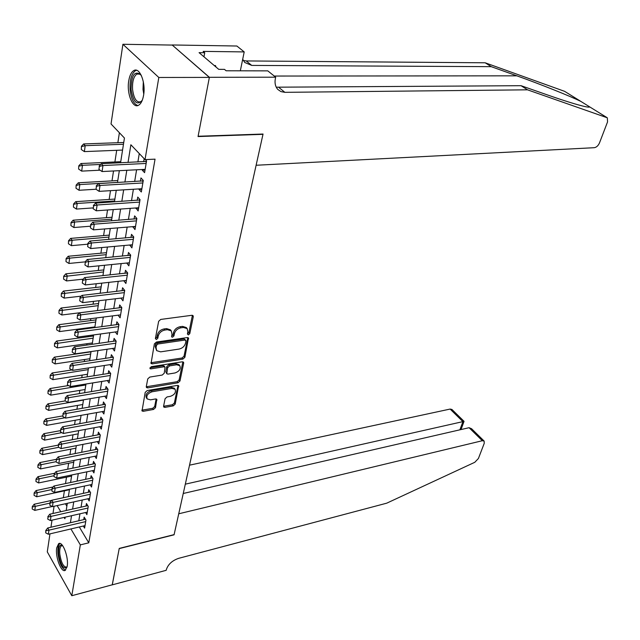 <?xml version="1.0" encoding="UTF-8"?>
<svg xmlns="http://www.w3.org/2000/svg" width="640" height="640" viewBox="0 0 640 640"><rect width="100%" height="100%" fill="white"/><g stroke="black" fill="none" stroke-linecap="round" stroke-linejoin="round"><path stroke-width="0.96" d="M188.368 334.92L189.776 333.648L193.288 316.68L193.072 315.656L191.92 315.288L160.728 319.432L158.648 321.312L155.384 338.56L156.4 339.504L157.832 338.208L158.256 335.992C159.192 332.816 161.384 330.832 164.832 330.048L167.44 329.688L171.296 330.888L171.976 334.048L171.688 336.936L172.52 337.192L173.944 335.904L174.384 333.712C175.336 330.56 177.504 328.592 180.896 327.816L183.464 327.464L187.192 328.624L187.856 331.8L187.408 333.984L188.368 334.92M187.44 333.856L188.888 332.576L192.416 315.296M155.408 338.424L156.968 337.112L157.384 334.904L158.256 335.992M171.568 336.12L173.064 334.824L173.504 332.632L174.384 333.712M56.712 547.848L58.616 543.712C62.472 540.52 68.936 557.352 67.192 566.264L65.312 570.272C61.384 573.376 55.048 556.696 56.712 547.848M128.736 80.856C129.616 75.584 131.272 72.168 133.704 70.632C139.528 66.632 145.968 82.44 143.592 95.216C142.688 100.384 141.048 103.704 138.68 105.184C132.792 109.12 126.496 93.528 128.736 80.856M163.584 406.2L163.76 407.048L164.944 407.376L173.264 405.872L175.208 404.104L178.64 385.736L177.48 385.4L147.2 390.56L145.208 392.368L142.024 410.96L143.256 411.304L153.536 409.44L155.504 407.656L156.8 399.288L155.592 398.952L150.48 399.848L147.2 398.928C146.056 395.768 147.672 393.384 152.04 391.784L171.952 388.376L175.088 389.256C176.216 392.384 174.632 394.752 170.328 396.36L167.048 396.936L165.088 398.72L163.584 406.2M209.384 77.296L198.104 136.256L263.048 134.04L256.112 165.256L594.28 147.696C596.472 147.32 598.208 145.736 599.48 142.944L607.56 121.88L607.328 117.808L527.52 89.824L284.88 92.336L280.976 91.616L277.816 89.448C275.304 86.608 274.504 82.896 275.416 78.312L275.664 77.192L209.384 77.296L172.136 44.968L209.36 77.4L198.048 136.56L262.984 134.328L174.112 534.616L119.248 548.416L112.288 584.8L71.8 595.72L47.28 551.864L49.96 533.872M209.36 77.4L158.816 77.48L145.032 159.608L130.872 144.768L128.04 162.456M79.304 526.968L88.784 542.816L155.048 159.152L145.032 159.608M88.784 542.816L80.336 544.88L71.8 595.72M182.896 359.096L184.888 357.288L188.488 337.92L187.328 337.56L156.424 342.04L154.376 343.888L151.04 363.512L152.272 363.88L182.896 359.096L182.024 358.008L184.016 356.208L187.84 337.56M183.696 363.064L179.984 380.992L178.016 382.776L147.712 387.896L146.472 387.536L146.288 386.656L147.752 378.904L149.768 377.08L162.24 375.048L164.232 373.24L165.056 367.16L163.856 366.808L150.824 368.872L149.96 368.616L151.24 366.696L182.344 361.792L183.504 362.128L183.696 363.064L182.824 361.976L179.128 379.896L179.984 380.992M142.368 169.496L142.256 170.16L144.592 172.656L146.576 160.872L145.36 159.592M139.12 188.904L139.024 189.464L141.328 191.992L143.28 180.432L140.952 177.928L140.408 181.2M135.928 207.952L138.128 210.968L140.04 199.624L137.744 197.088L137.208 200.312M132.8 226.656L134.984 229.6L136.864 218.464L134.6 215.888L134.064 219.072M129.72 245.008L131.896 247.888L133.736 236.952L131.504 234.352L130.984 237.488M126.704 263.032L128.864 265.848L130.672 255.112L128.472 252.48L127.952 255.576M123.744 280.736L125.888 283.488L127.664 272.944L125.488 270.28L124.984 273.336M120.84 298.12L122.96 300.808L124.712 290.456L122.56 287.76L122.056 290.776M118.056 315.192L120.088 317.832L121.808 307.656L119.688 304.944L119.192 307.912M115.312 331.96L117.272 334.552L118.952 324.552L116.864 321.816L116.368 324.752M112.608 348.44L114.496 350.992L116.152 341.16L114.088 338.4L113.6 341.304M109.952 364.64L111.768 367.144L113.4 357.48L111.36 354.696L110.88 357.56M107.336 380.56L109.088 383.016L110.688 373.528L108.672 370.72L108.2 373.552M104.768 396.216L106.456 398.632L108.032 389.296L106.04 386.472L105.568 389.264M102.232 411.6L103.864 413.984L105.416 404.8L103.44 401.96L102.984 404.72M99.736 426.736L101.312 429.08L102.84 420.048L100.896 417.192L100.44 419.92M97.288 441.624L98.808 443.928L100.304 435.048L98.384 432.168L97.936 434.864M94.872 456.264L96.344 458.528L97.816 449.792L95.92 446.904L95.472 449.568M92.488 470.664L93.92 472.904L95.368 464.304L93.488 461.4L93.048 464.032M90.144 484.84L91.536 487.04L92.96 478.584L91.104 475.664L90.664 478.264M87.84 498.784L89.184 500.952L90.592 492.632L88.752 489.704L88.32 492.272M85.568 512.512L86.872 514.648L88.256 506.456L86.44 503.512L86.016 506.056M139.272 153.576L137.888 161.992M136.6 169.792L134.664 181.528M133.392 189.256L131.512 200.696M130.248 208.36L128.416 219.504M127.16 227.112L125.368 237.976M124.128 245.52L122.384 256.112M121.152 263.592L119.456 273.92M118.232 281.336L116.576 291.408M115.36 298.768L113.744 308.592M112.544 315.896L110.968 325.472M109.768 332.72L108.232 342.056M107.048 349.248L105.552 358.36M104.376 365.496L102.912 374.384M101.744 381.464L100.312 390.136M99.16 397.16L97.768 405.624M96.616 412.6L95.256 420.856M94.12 427.776L92.792 435.832M91.656 442.704L90.36 450.568M89.24 457.392L87.976 465.064M86.864 471.832L85.632 479.328M84.52 486.048L83.32 493.36M82.216 500.032L81.04 507.176M79.952 513.792L78.808 520.768M144.168 158.712L143.664 161.72M83.328 526.024L84.6 528.128L85.96 520.064L84.16 517.112L83.744 519.624M119.392 132.744L117.864 142.704M116.696 150.312L114.904 161.968M113.528 170.968L112 180.88M110.496 190.664L109.152 199.448M107.528 209.984L106.352 217.688M104.616 228.944L103.6 235.6M101.76 247.552L100.896 253.2M98.952 265.824L98.24 270.488M96.2 283.76L95.632 287.48M93.496 301.368L93.064 304.184M90.84 318.664L90.544 320.6M89.464 327.624L89.352 328.336M88.232 335.656L88.064 336.744M86.992 343.712L86.784 345.088M84.56 359.528L84.256 361.544M82.176 375.08L81.768 377.72M79.824 390.384L79.328 393.616M77.512 405.432L76.928 409.248M75.24 420.24L74.568 424.608M73 434.816L72.248 439.72M70.8 449.152L69.96 454.576M68.632 463.264L67.72 469.192M66.496 477.152L65.512 483.576M64.4 490.824L63.336 497.72M65.408 503.752L66.872 506.192M172.12 45.072L122.904 44.28L158.816 77.48M50.944 527.224L52 520.176M52.992 513.488L54.072 506.264M120.568 162.808L124.44 138.032L111.032 123.968L122.904 44.28M64.12 517.408L64.904 518.744L65.152 517.176M66.192 510.512L67.312 503.336M68.368 496.624L69.512 489.264M70.576 482.504L71.752 474.968M72.816 468.16L74.024 460.432M75.096 453.568L76.336 445.656M77.416 438.744L78.688 430.632M79.776 423.664L81.072 415.352M82.168 408.336L83.504 399.816M84.608 392.744L85.976 384.008M87.088 376.88L88.488 367.928M89.616 360.744L91.048 351.568M92.184 344.32L93.656 334.912M94.792 327.616L96.304 317.968M97.456 310.608L99 300.712M100.16 293.296L101.752 283.144M102.92 275.664L104.544 265.256M105.728 257.72L107.392 247.04M108.584 239.44L110.296 228.48M111.496 220.816L113.256 209.576M114.464 201.84L116.264 190.304M117.488 182.512L119.336 170.672M57.136 505.584L60.768 511.736M70.92 528.944L80.336 544.88M126.792 170.288L124.904 182.088M123.664 189.856L121.824 201.344M120.592 209.048L118.8 220.248M117.576 227.888L115.832 238.808M114.616 246.384L112.912 257.024M111.712 264.536L110.056 274.912M108.864 282.368L107.24 292.48M106.064 299.872L104.48 309.736M103.312 317.072L101.768 326.688M100.608 333.968L99.104 343.344M97.952 350.568L96.488 359.712M95.344 366.88L93.912 375.8M92.776 382.912L91.384 391.616M90.256 398.672L88.896 407.168M87.776 414.168L86.456 422.456M85.344 429.4L84.048 437.488M82.944 444.384L81.68 452.28M80.584 459.12L79.352 466.824M78.272 473.616L77.064 481.136M75.984 487.88L74.816 495.216M73.744 501.912L72.6 509.072M71.536 515.72L70.416 522.712M142.256 170.16L145.04 170.024M139.024 189.464L141.784 189.296M135.848 208.408L138.592 208.216M132.736 227.008L135.456 226.784M129.68 245.264L132.376 245.024M126.68 263.2L129.36 262.928M123.728 280.808L126.392 280.512M187.192 328.624L186.304 327.552L182.568 326.392L183.464 327.464M173.504 332.632C174.448 329.48 176.624 327.512 180.008 326.744L182.568 326.392M171.296 330.888L170.416 329.808L166.568 328.6L167.44 329.688M157.384 334.904C158.32 331.728 160.512 329.744 163.96 328.96L166.568 328.6M150.816 362.76L182.024 358.008M185.976 340.968L185.016 340.04L157.92 344L156.488 345.288L156.048 347.6L156.712 350.656L160.624 351.848L179.08 349.072C182.416 348.272 184.56 346.336 185.504 343.248L185.976 340.968M185.832 340.288L184.136 338.96L185.016 340.04M156.6 350.512L155.184 346.504L155.624 344.192L157.056 342.896L184.136 338.96M146.272 386.776L177.168 381.68L179.128 379.896M165.056 367.16L164.2 366.056L163 365.704L149.976 367.76L150.824 368.872M175 372.96C179.392 371.352 180.984 368.928 179.8 365.688L176.664 364.768L169.632 365.888L167.624 367.704L166.792 373.76L167.984 374.112L175 372.96M179.8 365.688L178.936 364.6L175.8 363.68L176.664 364.768M166.792 373.76L165.752 371.752L166.768 366.6L168.768 364.792L175.8 363.68M174.336 388.28L171.104 387.272L171.952 388.376M147.064 398.736L146.376 397.8C145.232 394.64 146.84 392.264 151.2 390.664L171.104 387.272M141.84 410.176L152.712 408.32L154.672 406.536L156.16 398.944M163.568 406.272L172.424 404.76L174.368 403L177.992 385.392M123.744 142.488L83.64 143.944L85.192 145.68L84.376 151.608L122.56 150.072M81.44 146.248L81.296 149.504L81.44 146.248L83.64 143.944M123.472 144.264L85.192 145.68L81.696 146.536M84.376 151.608L81.296 149.504M99.376 166.408L98.936 169.416L99.376 166.408L102.96 165.536L101.328 163.704L146.488 161.424M145.152 169.352L102.072 171.552L102.96 165.536L146.144 163.464M98.936 169.416L102.072 171.552M101.328 163.704L99.104 166.104M142.264 100.288C137.048 105.944 133.328 102.384 131.088 89.6C131.208 75.72 134.336 70.624 140.464 74.312L141.36 75.512M141.112 75.144L138.96 73.76L136.8 74.088C133.6 76.568 132.192 81.696 132.584 89.472C133.872 98.776 136.6 102.864 140.784 101.736L142.048 100.656M136.616 70.288L135.344 70.744C131.376 73.832 129.632 80.2 130.12 89.84C131.192 98.984 133.792 104.208 137.928 105.528M216.048 67.064L215.472 65.576L214.288 65.568M67.008 567.192C63.448 569.608 60.664 565.24 58.656 554.088C58.272 547.032 59.544 544.136 62.456 545.4M62.672 545.696L61.408 545.832C60 546.952 59.464 549.696 59.808 554.072C61.232 562.952 63.552 567.288 66.768 567.08L67.088 566.824M59.96 543.48L59.96 543.48C58.208 544.872 57.552 548.28 57.984 553.704C59.328 563.088 61.84 568.56 65.52 570.12M527.52 89.824L521.056 85.696L546.64 94.656C564.424 100.864 577.256 104.848 585.144 106.616C588.024 107.2 589.544 107.296 589.696 106.888L580.904 101.44C569.768 95.968 540.664 84.296 516.864 75.832L491.24 66.664L251.736 65.416L244.736 62.48L242.704 59.24M491.24 66.664L485.176 62.792L246.224 60.944L243.296 60.504M276.248 87.192L521.056 85.696M564.624 91.344L580.92 101.448L564.624 91.344L485.176 62.792M275.664 77.192L267.792 70.864L226.136 70.776L224.456 69.36L218.728 69.344L199.072 52.656L204.728 52.728L203.128 51.384L244.208 51.912L236.872 46.016L172.136 44.968M240.328 70.808L244.208 51.912M203.96 56.808L204.728 52.728M112.24 584.808L119.208 548.608L174.072 534.808L178.736 513.792L482.336 440.72L469.088 427.704L183.24 493.488M482.336 440.72L484.144 441.064L484.24 443.32L478.416 458.488L474.776 462.304L386.72 503.176L178.696 558.328C172.248 560.528 168.128 564.304 166.336 569.64L166.184 570.312L112.272 584.856M185.312 484.168L462.904 421.624L450.12 409.064L451.928 409.456L464.056 421.352L462.904 421.624L459.896 429.816M189.528 465.176L450.12 409.064M484.04 440.968L471.568 428.728L469.088 427.704M120.744 161.696L80.944 163.536L82.48 165.304L81.68 171.12L100.08 170.192M78.768 165.856L78.624 169.056L78.768 165.856L80.944 163.536M100.64 164.448L82.48 165.304L79.024 166.152M81.68 171.12L78.624 169.056M117.792 180.552L78.304 182.776L79.824 184.56L79.032 190.272L96.008 189.248M76.136 185.096L76 188.248L76.136 185.096L78.304 182.776M117.504 182.408L79.824 184.56L76.392 185.392M79.032 190.272L76 188.248M114.896 199.072L75.712 201.656L77.208 203.464L76.432 209.072L92.984 207.92M73.56 203.984L73.432 207.088L73.56 203.984L75.712 201.656M114.6 200.968L77.208 203.464L73.808 204.288M76.432 209.072L73.432 207.088M112.056 217.256L73.168 220.192L74.648 222.024L73.888 227.528L90.312 226.224M71.032 222.528L70.904 225.584L71.032 222.528L73.168 220.192M111.752 219.192L74.648 222.024L71.28 222.832M73.888 227.528L70.904 225.584M96.456 186.312L96.024 189.272L96.456 186.312L100.016 185.456L98.4 183.6L143.208 180.872M141.88 188.736L99.136 191.36L100.016 185.456L142.856 182.96M96.024 189.272L99.136 191.36M98.4 183.6L96.192 186.008M93.6 205.848L93.176 208.744L93.6 205.848L97.12 205L95.528 203.12L139.984 199.968M138.664 207.76L96.264 210.792L97.12 205L139.624 202.088M93.176 208.744L96.264 210.792M95.528 203.12L93.336 205.528M90.792 225.008L90.376 227.848L90.792 225.008L94.28 224.168L92.712 222.264L136.824 218.704M135.512 226.432L93.44 229.856L94.28 224.168L136.456 220.864M90.376 227.848L93.44 229.856M92.712 222.264L90.536 224.688M88.04 243.808L87.632 246.6L88.04 243.808L91.496 242.984L89.944 241.056L133.712 237.096M132.424 244.768L90.672 248.56L91.496 242.984L133.344 239.296M87.632 246.6L90.672 248.56M89.944 241.056L87.784 243.488M109.256 235.12L70.672 238.392L72.128 240.248L71.384 245.656L87.68 244.208M68.552 240.736L68.424 243.752L68.552 240.736L70.672 238.392M108.952 237.088L72.128 240.248L68.792 241.048M71.384 245.656L68.424 243.752M85.336 262.264L84.936 265L85.336 262.264L88.76 261.456L87.232 259.504L130.664 255.16M129.384 262.768L87.952 266.928L88.76 261.456L130.288 257.4M84.936 265L87.952 266.928M87.232 259.504L85.088 261.936M106.512 252.672L68.216 256.264L69.656 258.144L68.92 263.456L85.144 261.872M66.112 258.616L65.984 261.584L66.112 258.616L68.216 256.264M106.2 254.68L69.656 258.144L66.352 258.928M68.92 263.456L65.984 261.584M82.688 280.376L82.296 283.064L82.688 280.376L86.072 279.584L84.568 277.608L127.648 272.912M126.4 280.44L85.28 284.952L86.072 279.584L127.288 275.176M82.296 283.064L85.28 284.952M84.568 277.608L82.432 280.048M103.816 269.92L65.8 273.824L67.224 275.728L66.504 280.936L83.216 279.16M63.712 276.184L63.592 279.104L63.712 276.184L65.8 273.824M103.496 271.96L63.952 276.496M66.504 280.936L63.592 279.104M80.08 298.168L79.696 300.808L80.08 298.168L83.44 297.376L81.952 295.384L124.64 290.36M123.472 297.808L82.656 302.656L83.44 297.376L124.344 292.632M79.696 300.808L82.656 302.656M81.952 295.384L79.832 297.832M101.168 286.864L63.432 291.072L64.84 292.992L64.128 298.112L81.304 296.136M61.36 293.44L61.24 296.32L61.36 293.44L63.432 291.072M100.84 288.936L61.592 293.76M64.128 298.112L61.24 296.32M77.528 315.632L77.144 318.224L77.528 315.632L80.848 314.856L79.376 312.848L121.696 307.504M120.592 314.864L80.08 320.04L80.848 314.856L121.448 309.784M77.144 318.224L80.08 320.04M79.376 312.848L77.28 315.296M98.56 303.52L61.104 308.024L62.496 309.96L61.8 314.992L97.456 310.576M59.048 310.392L58.936 313.232L59.048 310.392L61.104 308.024M98.232 305.624L59.28 310.712M61.8 314.992L58.936 313.232M75.016 332.784L74.64 335.328L75.016 332.784L78.312 332.016L76.856 329.992L118.8 324.352M117.76 331.632L77.552 337.112L78.312 332.016L118.608 326.632M74.64 335.328L77.552 337.112M76.856 329.992L74.776 332.448M96 319.896L58.816 324.68L60.192 326.632L59.504 331.584L94.904 326.904M56.776 327.048L56.664 329.848L56.776 327.048L58.816 324.68M95.664 322.032L57 327.376M59.504 331.584L56.664 329.848M72.544 349.632L72.184 352.136L72.544 349.632L75.816 348.88L74.376 346.84L115.96 340.904M114.984 348.096L75.072 353.88L75.816 348.88L115.808 343.192M72.184 352.136L75.072 353.88M74.376 346.84L72.312 349.296M93.48 336L56.568 341.056L57.928 343.024L57.256 347.888L92.4 342.952M54.536 343.424L54.432 346.184L54.536 343.424L56.568 341.056M93.144 338.16L54.768 343.752M57.256 347.888L54.432 346.184M70.12 366.184L69.76 368.648L70.12 366.184L73.36 365.448L71.944 363.384L113.168 357.168M112.248 364.288L72.632 370.36L73.36 365.448L113.064 359.464M69.76 368.648L72.632 370.36M71.944 363.384L69.888 365.84M91.008 351.832L54.36 357.144L55.696 359.128L55.04 363.912L89.928 358.728M52.344 359.52L52.24 362.248L52.344 359.52L54.36 357.144M90.664 354.024L52.568 359.856M55.04 363.912L52.24 362.248M67.744 382.456L67.384 384.872L67.744 382.456L70.952 381.72L69.552 379.648L110.424 373.152M109.56 380.2L70.232 386.552L70.952 381.72L110.368 375.456M67.384 384.872L70.232 386.552M69.552 379.648L67.512 382.104M71.944 369.952L52.184 372.968L53.512 374.968L52.864 379.664L87.504 374.248M50.184 375.344L50.08 378.032L50.184 375.344L52.184 372.968M88.224 369.624L50.408 375.68M52.864 379.664L50.08 378.032M65.4 398.44L65.056 400.816L65.4 398.44L68.576 397.72L67.2 395.632L107.728 388.872M106.92 395.848L67.88 402.464L68.576 397.72L107.712 391.184M65.056 400.816L67.88 402.464M67.2 395.632L65.168 398.088M68.552 385.552L50.048 388.528L51.36 390.544L50.72 395.16L85.112 389.512M48.064 390.904L47.96 393.552L48.064 390.904L50.048 388.528M85.824 384.96L48.28 391.24M50.72 395.16L47.96 393.552M63.096 414.152L62.76 416.488L63.096 414.152L66.248 413.44L64.888 411.336L105.088 404.328M104.328 411.232L65.56 418.104L66.248 413.44L105.104 406.648M62.76 416.488L65.56 418.104M64.888 411.336L62.872 413.8M65.232 400.92L47.952 403.832L49.24 405.856L48.616 410.4L82.768 404.528M45.976 406.208L45.88 408.824L45.976 406.208L47.952 403.832M83.464 400.056L46.192 406.544M48.616 410.4L45.88 408.824M60.84 429.6L60.504 431.896L60.84 429.6L63.96 428.896L62.608 426.784L102.48 419.528M101.776 426.36L63.28 433.48L63.96 428.896L102.536 421.848M60.504 431.896L63.28 433.48M62.608 426.784L60.616 429.248M62.56 415.944L45.88 418.88L47.16 420.912L46.544 425.384L80.456 419.304M43.92 421.256L43.832 423.84L43.92 421.256L45.88 418.88M64.968 417.76L44.136 421.6M46.544 425.384L43.832 423.84M58.616 444.784L58.288 447.04L58.616 444.784L61.712 444.088L60.376 441.968L99.928 434.472M99.264 441.24L61.048 448.6L61.712 444.088L100.008 436.8M58.288 447.04L61.048 448.6M60.376 441.968L58.392 444.432M60.408 430.648L43.848 433.68L45.112 435.728L44.504 440.128L78.184 433.848M41.904 436.064L41.808 438.608L41.904 436.064L43.848 433.68M61.824 432.648L42.112 436.408M44.504 440.128L41.808 438.608M56.424 459.72L56.104 461.936L56.424 459.72L59.496 459.032L58.176 456.896L97.408 449.176M96.792 455.88L58.84 463.472L59.496 459.032L97.528 451.512M56.104 461.936L58.84 463.472M58.176 456.896L56.208 459.36L39.88 462.576L41.12 464.648L40.528 468.904L73.744 462.232M58.296 445.112L41.848 448.248L43.104 450.304L42.504 454.632L75.944 448.152M39.912 450.632L39.824 453.136L39.912 450.632L41.848 448.248M58.752 447.304L40.12 450.976M42.504 454.632L39.824 453.136M54.28 474.408L53.96 476.584L54.28 474.408L57.32 473.728L56.016 471.584L94.936 463.64M94.36 470.28L56.68 478.088L57.32 473.728L95.088 465.984M53.96 476.584L56.68 478.088M56.016 471.584L54.064 474.048M37.96 464.96L37.872 467.44L37.96 464.96L39.88 462.576M55.96 461.696L38.168 465.304M40.528 468.904L37.872 467.44M52.16 488.848L51.848 491L52.16 488.848L55.184 488.184L53.896 486.024L92.504 477.872M91.968 484.448L54.544 492.472L55.184 488.184L92.68 480.224M51.848 491L54.544 492.472M53.896 486.024L51.952 488.488M54.688 473.256L37.944 476.68L39.168 478.76L38.592 482.952L71.576 476.096M36.032 479.064L35.952 481.512L36.032 479.064L37.944 476.68M53.808 475.752L36.24 479.416M38.592 482.952L35.952 481.512M50.08 503.064L49.776 505.176L50.08 503.064L53.08 502.4L51.8 500.232L90.112 491.88M89.616 498.392L52.448 506.624L53.08 502.4L90.32 494.232M49.776 505.176L52.448 506.624M51.8 500.232L49.872 502.696M53.168 486.944L36.04 490.568L37.248 492.656L36.68 496.776L69.44 489.744M34.144 492.944L34.064 495.36L34.144 492.944L36.04 490.568M51.792 489.56L34.344 493.296M36.68 496.776L34.064 495.36M48.032 517.04L47.728 519.12L48.032 517.04L51.008 516.392L49.744 514.216L87.76 505.656M87.304 512.12L50.392 520.544L51.008 516.392L87.992 508.024M47.728 519.12L50.392 520.544M49.744 514.216L47.824 516.68M51.664 500.408L34.16 504.232L35.36 506.328L34.8 510.384L52.264 506.52M32.28 506.608L32.2 508.992L32.28 506.608L34.16 504.232M49.8 503.16L32.48 506.96M34.8 510.384L32.2 508.992M85.952 520.104L85.448 519.224L47.72 527.976L48.968 530.16L85.704 521.6M45.72 532.848L45.816 530.44L45.72 532.848L48.36 534.248L85.024 525.624M46.024 530.8L48.968 530.16L48.36 534.248M47.72 527.976L45.816 530.44M188.888 332.576L189.776 333.648M156.968 337.112L157.832 338.208M173.064 334.824L173.944 335.904M180.008 326.744L180.896 327.816M163.96 328.96L164.832 330.048M192.384 315.616L193.288 316.68M151.424 362.768L152.272 363.88M187.808 337.816L188.688 338.896M184.016 356.208L184.888 357.288M157.056 342.896L157.92 344M155.624 344.192L156.488 345.288M155.184 346.504L156.048 347.6M177.168 381.68L178.016 382.776M146.872 386.776L147.712 387.896M163 365.704L163.856 366.808M168.768 364.792L169.632 365.888M166.768 366.6L167.624 367.704M165.752 371.752L166.608 372.848M151.2 390.664L152.04 391.784M156.144 399.032L156.976 400.152M154.672 406.536L155.504 407.656M152.712 408.32L153.536 409.44M142.44 410.168L143.256 411.304M177.968 385.52L178.824 386.616M174.368 403L175.208 404.104M172.424 404.76L173.264 405.872M164.112 406.264L164.944 407.376M146.328 162.36L145.632 161.632M143.76 94.056L143 89.392L143.32 81.76M516.864 75.832L274.24 76.048M251.736 65.416L246.224 60.944M278.944 87.52L284.88 92.336M606.672 117.408L589.696 106.888L606.688 117.416M143.04 181.824L142.36 181.088M139.816 200.928L139.144 200.176M136.656 219.68L135.984 218.92M133.544 238.096L132.888 237.32M130.496 256.168L129.848 255.392M127.504 273.92L126.856 273.136M124.56 291.36L123.92 290.56M121.664 308.488L121.04 307.688M118.824 325.32L118.208 324.512M116.032 341.864L115.424 341.04M113.288 358.12L112.688 357.296M110.592 374.096L110 373.264M107.944 389.808L107.352 388.968M105.336 405.256L104.752 404.408M102.776 420.44L102.2 419.6M100.248 435.384L99.68 434.536M97.768 450.08L97.208 449.224M95.328 464.536L94.776 463.68M92.928 478.768L92.376 477.904M90.568 492.768L90.024 491.896M88.24 506.544L87.704 505.672M174.24 388.152L175.088 389.256M140.952 74.912L140.464 74.312M139.792 74.088L136.8 74.088M62.296 545.616L61.408 545.832M461.024 429.56L464.032 421.36"/></g></svg>
